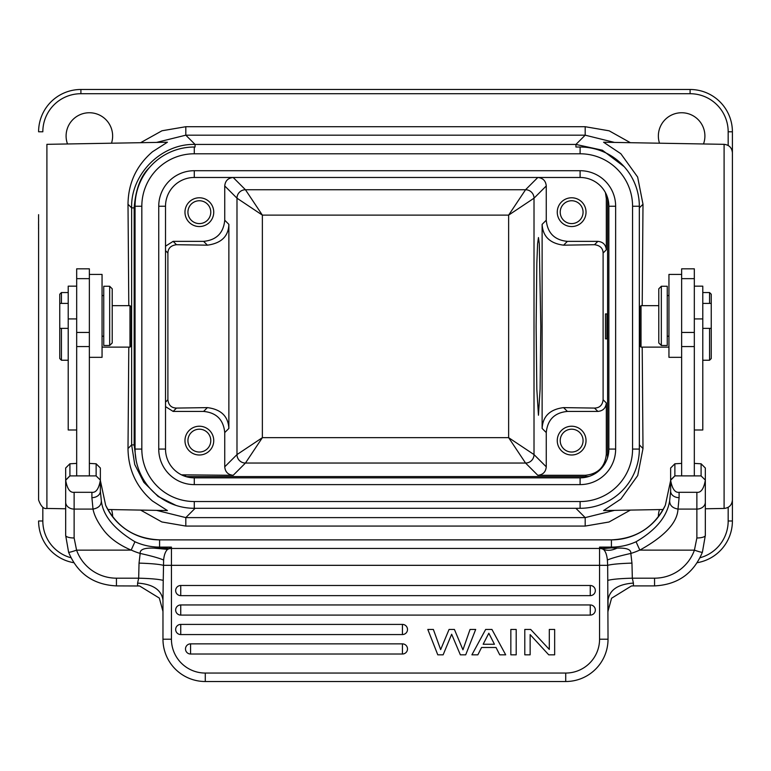 <?xml version="1.0" encoding="UTF-8"?>
<svg xmlns="http://www.w3.org/2000/svg" width="771" height="771" viewBox="0 0 771 771"><rect width="100%" height="100%" fill="white"/><g stroke="black" fill="none" stroke-linecap="round" stroke-linejoin="round"><path stroke-width="1.16" d="M162.97 600.002L162.97 639.217A42.309 42.309 0 0 0 205.279 681.516A42.309 42.309 0 0 1 162.97 639.217L171.432 639.217L171.432 565.326L163.336 565.326C159.144 564.227 151.049 563.495 139.04 563.109L138.674 578.183C150.74 578.501 158.932 579.243 163.24 580.39L162.97 600.002C161.361 589.805 152.899 584.158 137.595 583.088L138.674 578.183L116.44 578.183A42.309 42.145 0 0 1 76.58 550.147A8.462 0.694 160.4 0 1 68.609 552.258A8.462 0.694 160.4 0 1 68.6 552.238L65.67 535.431A8.462 2.554 0 0 0 65.67 535.44A8.462 2.554 0 0 0 74.132 537.985L76.58 550.147L131.166 550.108C118.879 544.856 109.627 538.11 103.43 529.879C97.599 522.063 94.12 515.134 93.012 509.082L91.903 497.661A8.462 6.447 0 0 0 100.365 491.204L100.365 480.487L105.656 505.227L100.365 480.487L100.365 468.007L100.365 491.204L100.365 480.082L96.115 475.909L69.92 475.909L69.92 463.756L65.67 468.007L65.67 480.082L65.67 468.007M162.97 611.702L162.97 611.085L162.97 611.702M163.24 580.39L163.616 560.035C164.117 554.869 165.447 551.313 167.606 549.376L171.432 547.102L154.017 548.142C144.389 547.747 139.773 549.511 140.168 553.433C151.55 555.978 159.366 558.175 163.616 560.035M100.365 491.204L101.329 500.687C102.9 515.51 114.108 529.195 134.944 541.753L131.166 550.108M139.04 563.109L140.168 553.433A67.684 67.434 180 0 1 131.427 550.147M154.017 548.142L167.606 549.376A8.462 8.433 -0 0 1 171.432 548.46L599.568 548.46L599.568 547.102L611.413 547.102L611.413 539.873L159.587 539.873L159.587 547.892L168.473 548.663M105.637 505.217L105.656 505.246C116.835 527.258 134.809 538.794 159.587 539.845L159.587 539.873A59.232 59.001 0 0 1 105.656 505.246M665.363 505.207L670.635 480.487L665.354 505.227C654.174 527.258 636.191 538.794 611.413 539.845L159.587 539.873M696.868 537.985A8.462 2.554 0 0 0 705.33 535.44A8.462 2.554 0 0 0 705.33 535.431L702.4 552.238A8.462 0.694 -160.4 0 1 702.391 552.258A8.462 0.694 -160.4 0 1 694.42 550.147L696.868 537.985L696.868 492.312L679.097 492.312C674.972 492.823 672.158 488.814 670.645 480.266L670.635 491.214L669.671 500.687C667.223 516.416 656.025 530.101 636.056 541.753A59.232 59.001 180 0 1 611.413 547.102L611.413 547.892L616.983 548.142C626.601 547.738 631.218 549.501 630.832 553.433L631.96 563.109C619.951 563.495 611.856 564.227 607.664 565.326L607.76 580.39C612.068 579.243 620.26 578.501 632.326 578.183L631.96 563.109M669.671 500.687C669.585 505.236 672.36 508.031 677.988 509.082L679.097 497.661A8.462 6.447 0 0 1 670.635 491.204L670.635 479.947L674.866 475.871L701.08 475.909L705.33 480.082L705.33 508.735L705.33 468.007L705.33 502.21L705.33 480.082L701.08 475.909M670.645 480.266L674.885 475.909M696.868 492.312C700.993 492.823 703.807 488.804 705.32 480.266M681.641 463.39L674.866 463.795L673.632 465.029L674.885 463.756L674.866 475.871M694.324 463.39L701.099 463.795L701.099 475.871M694.324 346.565L694.324 475.89L681.641 475.89L681.641 346.565L694.324 346.565L694.324 268.828L681.641 268.828L681.641 274.418L668.949 274.418L668.949 357.339L681.641 357.339M670.635 468.007L670.635 480.082L670.635 468.007L673.632 465.029M705.33 480.082L705.33 468.007L701.099 463.795M705.33 535.431L705.33 502.21A8.462 6.872 0 0 1 696.868 509.082L677.988 509.082C677.352 522.661 664.641 536.337 639.834 550.108L636.056 541.753M608.03 611.085L611.567 598.248L631.391 585.989L633.405 585.902L633.405 583.088C618.101 584.158 609.639 589.805 608.03 600.002L608.03 611.413M639.573 550.147A67.684 67.434 180 0 1 630.832 553.433C619.498 555.958 611.692 558.156 607.384 560.035L607.664 565.326L599.568 565.326L599.568 639.217L608.03 639.217A42.309 42.309 0 0 1 565.721 681.516A42.309 42.309 0 0 0 608.03 639.217L607.76 580.39M607.384 560.035C606.806 554.696 605.476 551.14 603.394 549.376C607.509 550.918 612.029 550.504 616.983 548.142M602.527 548.663L599.568 547.102L611.413 547.892L602.527 548.663L603.394 549.376A8.462 8.433 0 0 0 599.568 548.46L599.568 565.326L171.432 565.326L171.432 547.102L159.587 547.102A59.232 59.001 180 0 1 134.944 541.753M639.834 550.108L694.42 550.147A42.309 42.145 0 0 1 654.56 578.183L632.326 578.183L633.405 583.088M402.423 654.02L190.572 654.02A5.079 5.079 0 0 1 185.493 648.941A5.079 5.079 0 0 1 190.572 643.862L402.423 643.862A5.079 5.079 0 0 1 407.502 648.941A5.079 5.079 0 0 1 402.423 654.02L402.423 643.862M180.742 624.404L402.423 624.404A5.079 5.079 0 0 1 407.502 629.483A5.079 5.079 0 0 1 402.423 634.562L180.742 634.562A5.079 5.079 0 0 1 175.663 629.483A5.079 5.079 0 0 1 180.742 624.404L180.742 634.562M180.742 604.946L590.258 604.946A5.079 5.079 0 0 1 595.337 610.025A5.079 5.079 0 0 1 590.258 615.094L180.742 615.094A5.079 5.079 0 0 1 175.663 610.025A5.079 5.079 0 0 1 180.742 604.946L180.742 615.094M180.742 585.488L590.258 585.488A5.079 5.079 0 0 1 595.337 590.557A5.079 5.079 0 0 1 590.258 595.636L180.742 595.636A5.079 5.079 0 0 1 175.663 590.557A5.079 5.079 0 0 1 180.742 585.488L180.742 595.636M599.568 639.217A33.847 33.847 0 0 1 565.721 673.054L565.721 681.516L205.279 681.516A42.309 42.309 0 0 1 162.97 639.217M477.856 654.83L471.9 654.83L485.663 629.444L491.937 629.444L505.699 654.83L499.743 654.83L496.032 647.486L481.567 647.486L477.856 654.83M488.814 633.242L483.157 644.248L494.442 644.248L488.814 633.242M510.845 654.83L510.845 629.444L516.194 629.444L516.194 654.83L510.845 654.83M524.791 654.83L524.791 629.444L530.699 629.444L549.309 649.433L549.309 629.444L554.657 629.444L554.657 654.83L548.74 654.83L530.14 634.62L530.14 654.83L524.791 654.83M437.783 654.83L427.809 629.444L433.36 629.444L440.655 649.606L449.069 629.444L454.418 629.444L462.937 649.818L470.05 629.444L475.688 629.444L465.703 654.83L460.354 654.83L451.652 634.234L443.132 654.83L437.783 654.83M138.231 585.844L139.609 585.989L159.337 598.084L162.97 611.413M65.67 508.735L65.67 483.61M91.903 497.661L91.903 492.312L74.132 492.312C70.007 492.823 67.193 488.814 65.68 480.266L65.67 535.431M91.903 492.312C96.028 492.823 98.842 488.804 100.355 480.266M65.68 480.266L69.92 475.909M100.365 480.082L96.115 475.909M68.638 465.048L69.901 463.795L76.676 463.39M96.134 475.871L96.134 463.795L89.359 463.39M76.676 332.446L76.676 268.828L89.359 268.828L89.359 475.89L76.676 475.89L76.676 332.446L89.359 332.446M65.67 480.082L69.901 475.871M101.329 500.687C101.358 505.284 98.582 508.079 93.012 509.082L74.132 509.082A8.462 6.872 180 0 1 65.67 502.21M100.365 468.007L96.134 463.795M89.359 357.339L102.051 357.339L102.051 274.418L89.359 274.418M76.676 427.404L76.676 422.566M76.676 447.084L76.676 441.532M76.676 286.157L68.214 286.157L68.214 429.996L76.676 429.996M102.051 347.123L129.981 347.123L129.981 305.663L112.209 305.663M131.195 345.822L131.253 307.012M65.67 508.773L46.906 508.446L46.906 144.331L167.413 142.23L152.494 151.752C136.419 165.582 128.256 183.084 128.005 204.267L128.796 305.663M128.796 347.123L128.005 448.52C128.256 469.703 136.419 487.205 152.494 501.034L167.413 510.556L107.815 509.515M156.513 510.363L185.811 517.611L195.073 508.349L190.61 508.195M176.048 505.429L158.132 496.485L143.859 482.357L134.742 464.527L131.629 444.896L128.005 448.52M663.185 509.515L603.587 510.556L620.896 499.01L637.723 475.534L642.995 448.52L639.371 444.896L639.332 447.247M578.269 508.301L575.927 508.349L585.189 517.611L614.487 510.363M642.995 448.52L642.204 347.123M642.204 305.663L642.995 204.267L637.646 177.06L620.848 153.728L603.587 142.23L724.094 144.331C729.154 144.9 731.92 147.724 732.402 152.793L732.402 520.994A42.309 42.309 0 0 1 697.244 562.695M658.791 305.663L641.019 305.663L639.776 306.906L639.805 345.832M614.487 142.423L585.189 135.176L575.927 144.437L602.373 150.21L624.144 166.642M639.323 205.365L639.371 444.896M128.005 204.267L131.629 207.881C130.55 174.236 161.418 143.358 195.073 144.437L185.811 135.176L156.513 142.423M38.598 224.11L38.598 499.993C40.93 506.354 43.696 509.178 46.906 508.446M38.598 422.267L38.598 422.855M38.598 425.814L38.598 428.917M630.399 510.084L609.032 522.006L585.189 526.073L185.811 526.073L161.843 521.957L140.611 510.084M112.633 516.811A23.265 23.265 0 0 0 111.496 509.573M659.504 509.573A23.265 23.265 0 0 0 658.367 516.811M732.402 434.565L732.402 434.025M732.402 428.946L732.44 423.626M732.402 425.563L732.402 422.132M732.402 218.511L732.402 499.993C731.92 505.063 729.154 507.877 724.094 508.446L724.094 144.331M732.402 230.51L732.402 223.869M732.402 218.28L732.421 226.057M38.598 131.783A42.309 42.309 0 0 1 80.907 89.484L80.907 93.715A38.078 38.078 0 0 0 42.829 131.783L38.598 131.783A42.309 42.309 0 0 1 80.907 89.484L690.093 89.484A42.309 42.309 0 0 1 732.402 131.783L732.411 218.444M38.598 227.204L38.598 231.059M38.598 434.507L38.598 430.999M38.598 221.913L38.598 218.848M140.601 142.702L161.987 130.771L185.811 126.714L585.189 126.714L609.157 130.819L630.389 142.702M111.496 143.204A23.265 23.265 0 0 0 89.359 112.749A23.265 23.265 0 0 0 67.501 143.975M703.499 143.975A23.265 23.265 0 0 0 681.641 112.749A23.265 23.265 0 0 0 659.504 143.204M38.598 520.994A42.309 42.309 0 0 0 73.756 562.695A42.309 42.309 0 0 1 38.598 520.994L42.829 520.994A38.078 38.078 0 0 0 70.942 557.741M540.789 326.393L540.105 389.21L538.457 415.232L536.818 389.21L536.134 326.393L536.818 263.576L537.609 243.79L538.457 237.555L539.315 243.79L540.789 326.393M607.442 458.032L607.606 455.43L606.314 454.148L606.314 402.963C605.813 408.11 602.999 410.924 597.862 411.425L567.408 411.425C554.561 412.678 547.516 419.723 546.263 432.57L546.263 466.831C545.762 471.968 542.938 474.791 537.801 475.293L585.17 475.293L586.461 476.574L589.063 476.411M567.408 411.425L563.591 407.618L594.518 408.081C599.626 407.936 602.488 405.16 603.105 399.754L603.105 253.033C602.941 248.243 600.079 245.467 594.518 244.706L563.591 245.168L567.408 241.362C554.561 240.109 547.506 233.054 546.263 220.217L546.263 185.956C545.762 180.809 542.938 177.995 537.801 177.494L581.064 177.494M563.591 407.618C549.935 409.353 542.784 416.292 542.119 428.435L542.119 224.351C542.794 236.495 549.954 243.434 563.591 245.168M607.606 455.43L607.606 197.79M605.447 192.625L606.314 198.639L606.314 249.814C605.813 244.677 602.999 241.863 597.862 241.362L594.518 244.706M606.912 338.826L606.97 313.961L605.486 313.913L605.486 338.874L606.941 338.874M567.408 241.362L597.862 241.362M571.639 197.781A14.379 14.379 0 0 0 557.26 212.17A14.379 14.379 0 0 0 571.639 226.549A14.379 14.379 0 0 0 586.027 212.17A14.379 14.379 0 0 0 571.639 197.781M181.484 474.84L233.199 475.293L245.448 463.043A8.462 8.452 45 0 1 236.986 454.582L236.986 198.195L262.362 215.119L245.448 189.743L233.199 177.494C228.062 177.995 225.238 180.809 224.737 185.956L236.986 198.195A8.462 8.452 135 0 1 245.448 189.743L525.552 189.743A8.462 8.452 -135 0 1 534.014 198.195L508.638 215.119L525.552 189.743L537.801 177.494M233.199 177.494L193.328 177.494M165.514 246.171L173.138 241.362L203.592 241.362C216.439 240.109 223.494 233.054 224.737 220.217L224.737 185.956M199.361 197.781A14.379 14.379 0 0 0 184.973 212.17A14.379 14.379 0 0 0 199.361 226.549A14.379 14.379 0 0 0 213.74 212.17A14.379 14.379 0 0 0 199.361 197.781M165.514 406.616L173.138 411.425L176.482 408.081L207.409 407.618L203.592 411.425C216.439 412.668 223.494 419.723 224.737 432.57L224.737 466.831C225.238 471.968 228.062 474.791 233.199 475.293M203.592 241.362L207.409 245.168C221.325 243.241 228.486 236.302 228.871 224.351L228.871 428.435C228.206 416.292 221.046 409.353 207.409 407.618M224.737 466.831L236.986 454.582L262.362 437.668L508.638 437.668L525.552 463.043L537.801 475.293M546.263 185.956L534.014 198.195L534.014 454.582L508.638 437.668L508.638 215.119L262.362 215.119L262.362 437.668L245.448 463.043L525.552 463.043A8.462 8.452 -45 0 0 534.014 454.582L546.263 466.831M606.314 454.148C605.071 466.995 598.026 474.04 585.17 475.293M571.639 426.228A14.379 14.379 0 0 0 557.26 440.617A14.379 14.379 0 0 0 571.639 454.996A14.379 14.379 0 0 0 586.027 440.617A14.379 14.379 0 0 0 571.639 426.228M185.83 476.574L586.461 476.574M615.643 449.079A35.533 35.533 0 0 1 580.1 484.612L580.1 477.847A28.768 28.768 0 0 0 608.868 449.079L608.868 206.243A28.768 28.768 0 0 0 580.1 177.475L194.282 177.475A28.768 28.768 0 0 0 165.514 206.243L165.514 449.079A28.768 28.768 0 0 0 194.282 477.847L580.1 477.847A28.768 28.768 0 0 0 608.868 449.079L615.643 449.079L615.643 206.243A35.533 35.533 0 0 0 580.1 170.709L580.1 177.475A28.768 28.768 0 0 1 608.868 206.243L615.643 206.243M576.544 147.02L580.1 147.02A59.232 59.232 0 0 1 639.332 206.243L639.332 449.079A59.232 59.232 0 0 1 580.1 508.301L194.282 508.301A59.232 59.232 0 0 1 135.05 449.079L135.05 206.243A59.232 59.232 0 0 1 194.282 147.02L194.282 153.786L580.1 153.786A52.457 52.457 0 0 1 632.567 206.243L632.567 449.079A52.457 52.457 0 0 1 580.1 501.535L194.282 501.535A52.457 52.457 0 0 1 141.825 449.079L141.825 206.243A52.457 52.457 0 0 1 194.282 153.786M191.198 147.097A59.232 59.232 0 0 0 149.94 166.979M580.1 153.786L580.1 147.02L578.183 147.02M580.1 147.02L578.809 147.02M136.081 460.056L134.164 444.896L131.629 444.896L131.629 207.881L134.164 207.881C135.619 189.319 140.727 175.865 149.468 167.509M176.482 408.081C171.374 407.936 168.512 405.16 167.895 399.754L167.895 253.033C168.059 248.243 170.921 245.467 176.482 244.706L173.138 241.362M207.409 245.168L176.482 244.706M203.592 411.425L173.138 411.425M199.361 426.228A14.379 14.379 0 0 0 184.973 440.617A14.379 14.379 0 0 0 199.361 454.996A14.379 14.379 0 0 0 213.74 440.617A14.379 14.379 0 0 0 199.361 426.228M199.361 429.196A11.42 11.42 0 0 0 187.931 440.617A11.42 11.42 0 0 0 199.361 452.037A11.42 11.42 0 0 0 210.782 440.617A11.42 11.42 0 0 0 199.361 429.196M571.639 429.196A11.42 11.42 0 0 0 560.218 440.617A11.42 11.42 0 0 0 571.639 452.037A11.42 11.42 0 0 0 583.069 440.617A11.42 11.42 0 0 0 571.639 429.196M199.361 200.749A11.42 11.42 0 0 0 187.931 212.17A11.42 11.42 0 0 0 199.361 223.59A11.42 11.42 0 0 0 210.782 212.17A11.42 11.42 0 0 0 199.361 200.749M571.639 200.749A11.42 11.42 0 0 0 560.218 212.17A11.42 11.42 0 0 0 571.639 223.59A11.42 11.42 0 0 0 583.069 212.17A11.42 11.42 0 0 0 571.639 200.749M641.019 305.663L641.019 347.123L639.785 345.88M681.641 274.418L681.641 346.565M667.252 345.495L667.252 286.263L661.335 286.263L661.335 345.495L667.252 345.495M661.335 286.263L658.791 288.807L658.791 342.95L661.335 345.495M694.324 429.996L702.786 429.996L702.786 286.157L694.324 286.157M709.561 328.359L709.561 360.24L711.247 358.544L711.247 294.243L709.561 292.546L702.786 292.546M709.561 303.398L709.561 292.546M61.439 303.398L61.439 292.546L59.752 294.243L59.752 358.544L61.439 360.24L68.214 360.24M61.439 328.359L61.439 360.24M103.748 286.263L103.748 345.495L109.665 345.495L109.665 286.263L103.748 286.263M109.665 345.495L112.209 342.95L112.209 288.807L109.665 286.263M665.344 505.246A59.232 59.001 0 0 1 611.413 539.873M679.097 492.312L679.097 497.661M654.56 585.873L654.56 578.183M171.432 639.217A33.847 33.847 0 0 0 205.279 673.054L565.721 673.054M565.721 681.516A42.309 42.309 0 0 0 608.03 639.217M205.279 673.054L205.279 681.516M190.572 643.862L190.572 654.02M402.423 634.562L402.423 624.404M590.258 615.094L590.258 604.946M590.258 595.636L590.258 585.488M137.595 585.873L137.595 583.088M116.44 578.183L116.44 585.902C93.387 584.736 77.447 573.518 68.609 552.258L65.67 535.44M74.132 492.312L74.132 537.985M89.359 346.565L76.676 346.565M76.676 318.934L68.214 318.934M185.811 526.073L185.811 517.611L585.189 517.611L585.189 526.073M575.927 508.301L195.073 508.301M639.332 207.881L642.995 204.267M585.189 126.714L585.189 135.176L185.811 135.176L185.811 126.714M195.073 147.02L195.073 144.437L575.927 144.437L575.927 147.02M728.171 507.318L728.171 521.032A38.078 38.078 0 0 1 700.058 557.741M42.829 507.318L42.829 521.013M728.171 520.994L732.402 520.994M690.093 93.715L690.093 89.484A42.309 42.309 0 0 1 732.402 131.783L728.171 131.783A38.078 38.078 0 0 0 690.093 93.715L80.907 93.715M728.171 145.468L728.171 131.783M542.119 428.435L546.263 432.57M546.263 220.217L542.119 224.351M606.314 198.639L607.529 197.54M606.314 402.963L603.105 399.754M603.105 253.033L606.314 249.814M224.737 432.57L228.871 428.435M228.871 224.351L224.737 220.217M184.857 476.256L185.83 475.293M194.282 484.612A35.533 35.533 0 0 1 158.739 449.079L165.514 449.079A28.768 28.768 0 0 0 194.282 477.847L194.282 484.612L580.1 484.612M158.739 206.243A35.533 35.533 0 0 1 194.282 170.709L194.282 177.475A28.768 28.768 0 0 0 165.514 206.243L158.739 206.243L158.739 449.079M194.282 170.709L580.1 170.709M141.825 206.243L135.05 206.243M135.05 449.079L141.825 449.079M194.282 501.535L194.282 508.301M580.1 508.301L580.1 501.535M632.567 449.079L639.332 449.079M639.332 206.243L632.567 206.243M134.164 207.881L134.164 444.896M167.895 399.754L165.514 402.134M165.514 250.642L167.895 253.033M594.518 408.081L597.862 411.425M694.324 332.446L681.641 332.446M702.786 318.934L694.324 318.934M701.08 463.756L702.362 465.048M608.03 611.152L608.03 600.002M705.33 535.44L702.391 552.258C693.553 573.518 677.613 584.736 654.56 585.902L633.405 585.902M139.609 585.989L116.44 585.902M96.115 463.756L97.368 465.029M76.676 278.649L89.359 278.649M131.215 345.88L129.981 347.123M38.56 422.855L38.598 428.695M732.44 434.025L732.402 438.111M732.45 430.912L732.431 427.009M724.094 508.446L705.33 508.773M38.569 225.652L38.55 221.913M38.56 218.848L38.598 214.675M38.589 434.343L38.598 438.111M38.589 431.162L38.579 426.72M38.56 229.093L38.598 224.082M732.44 229.864L732.402 224.082M668.949 347.123L641.019 347.123M694.324 278.649L681.641 278.649M668.949 336.185L667.252 336.185M668.949 295.572L667.252 295.572M711.247 328.359L702.786 328.359M711.247 303.398L702.786 303.398M709.561 360.24L702.786 360.24M131.234 306.916L129.981 305.663M59.752 303.398L68.214 303.398M59.752 328.359L68.214 328.359M61.439 292.546L68.214 292.546M102.051 295.572L103.748 295.572M102.051 336.185L103.748 336.185"/></g></svg>
